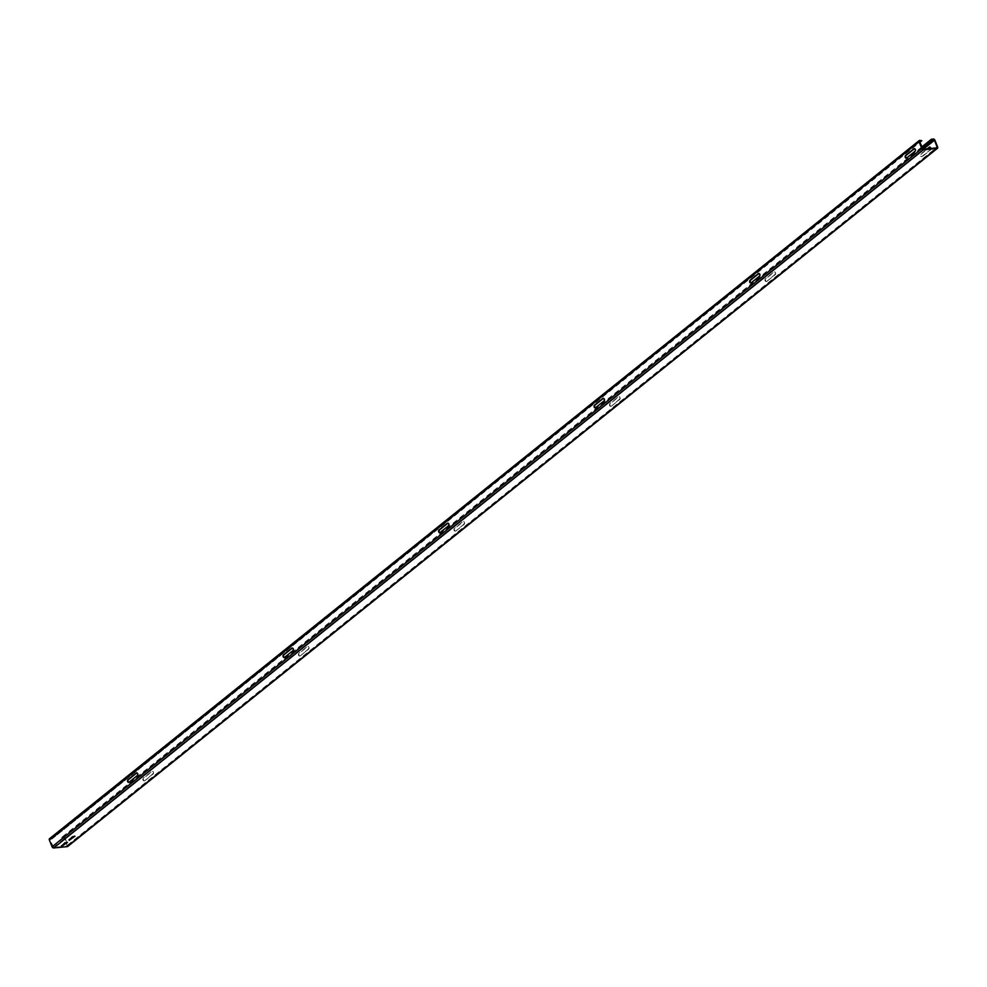 <?xml version="1.0" encoding="UTF-8"?>
<svg xmlns="http://www.w3.org/2000/svg" width="987" height="987" viewBox="0 0 987 987"><rect width="100%" height="100%" fill="white"/><g stroke="black" fill="none" stroke-linecap="round" stroke-linejoin="round"><path stroke-width="0.74" stroke-dasharray="4.93 3.7" d="M930.729 148.482A1.468 0.975 84.4 0 1 930.272 149.827L921.969 156.501A1.468 0.975 84.4 0 1 920.933 153.898L927.262 148.815M929.865 147.1A1.468 0.975 84.4 0 1 930.766 149.777L922.463 156.452A1.468 0.975 84.4 0 1 921.426 153.849L927.755 148.766M144.324 780.729A1.468 0.975 84.4 0 1 143.3 778.126L151.603 771.464A1.468 0.975 84.4 0 1 152.64 774.055L144.83 780.68A1.468 0.975 84.4 0 1 143.794 778.077L152.097 771.415A1.468 0.975 84.4 0 1 153.133 774.005L144.83 780.68M299.851 655.886A1.468 0.975 84.4 0 1 298.827 653.283L307.13 646.621A1.468 0.975 84.4 0 1 308.166 649.212L300.356 655.837A1.468 0.975 84.4 0 1 299.32 653.234L307.623 646.571A1.468 0.975 84.4 0 1 308.66 649.162L300.356 655.837M766.443 281.344A1.468 0.975 84.4 0 1 765.406 278.741L773.709 272.079A1.468 0.975 84.4 0 1 774.746 274.67L766.936 281.295A1.468 0.975 84.4 0 1 765.9 278.692L774.203 272.03A1.468 0.975 84.4 0 1 775.239 274.62L766.936 281.295M610.916 406.188A1.468 0.975 84.4 0 1 609.88 403.597L618.183 396.922A1.468 0.975 84.4 0 1 619.219 399.525L611.409 406.138A1.468 0.975 84.4 0 1 610.373 403.547L618.676 396.873A1.468 0.975 84.4 0 1 619.713 399.476L611.409 406.138M455.389 531.031A1.468 0.975 84.4 0 1 454.353 528.44L462.656 521.765A1.468 0.975 84.4 0 1 463.693 524.368L455.883 530.981A1.468 0.975 84.4 0 1 454.847 528.39L463.15 521.728A1.468 0.975 84.4 0 1 464.186 524.319L455.883 530.981M61.416 845.81L64.772 842.343L66.943 842.121M68.967 839.74L72.322 836.273L74.457 836.1M66.351 842.602L67.104 846.044L53.446 847.389L49.942 839.209L52.04 838.938L919.835 142.338M52.04 838.938L921.55 140.179M919.662 140.364L49.918 838.543L51.805 838.358M914.53 148.618A1.468 0.975 84.4 0 1 915.43 151.295L907.127 157.957A1.468 0.975 84.4 0 1 906.498 158.093M136.885 772.846A1.468 0.975 84.4 0 1 137.798 775.523L129.482 782.197A1.468 0.975 84.4 0 1 128.865 782.321M292.411 648.003A1.468 0.975 84.4 0 1 293.324 650.68L285.009 657.342A1.468 0.975 84.4 0 1 284.392 657.478M759.003 273.461A1.468 0.975 84.4 0 1 759.904 276.138L751.601 282.813A1.468 0.975 84.4 0 1 750.971 282.936M603.476 398.304A1.468 0.975 84.4 0 1 604.377 400.993L596.074 407.656A1.468 0.975 84.4 0 1 595.445 407.791M447.938 523.147A1.468 0.975 84.4 0 1 448.851 525.837L440.547 532.499A1.468 0.975 84.4 0 1 439.918 532.635M921.698 147.026L61.7 837.371L63.575 837.186A1.468 0.999 -128.8 0 1 65.179 838.382L67.906 845.23A1.468 0.999 -128.8 0 1 67.967 846.118M61.7 837.371L64.686 838.432L66.228 842.306M61.934 837.963L921.932 147.618M67.104 846.044L936.848 147.877M53.446 847.389L923.19 149.222M52.57 846.735L922.314 148.568M50.152 839.123L919.551 141.24M49.843 839.9L919.588 141.721M67.412 845.279L936.108 147.939M67.906 845.23L937.65 147.051M64.686 838.432L923.277 149.21M65.179 838.382L934.923 140.216M63.81 837.778L922.339 148.618M63.575 837.186L933.32 139.019M49.942 839.209L919.687 141.042M937.058 147.791L67.313 845.958"/><path stroke-width="1.48" d="M439.918 532.635A1.468 0.975 84.4 0 1 439.511 529.908L447.814 523.233A1.468 0.975 84.4 0 1 447.938 523.147M438.697 531.919A1.468 0.975 84.4 0 1 439.018 529.957L447.321 523.283A1.468 0.975 84.4 0 1 448.357 525.886L440.042 532.548A1.468 0.975 84.4 0 1 438.697 531.919M595.445 407.791A1.468 0.975 84.4 0 1 595.038 405.052L603.341 398.39A1.468 0.975 84.4 0 1 603.476 398.304M594.223 407.076A1.468 0.975 84.4 0 1 594.544 405.102L602.847 398.44A1.468 0.975 84.4 0 1 603.884 401.03L595.568 407.705A1.468 0.975 84.4 0 1 594.223 407.076M750.971 282.936A1.468 0.975 84.4 0 1 750.564 280.209L758.867 273.547A1.468 0.975 84.4 0 1 759.003 273.461M749.75 282.22A1.468 0.975 84.4 0 1 750.071 280.259L758.374 273.596A1.468 0.975 84.4 0 1 759.41 276.187L751.107 282.862A1.468 0.975 84.4 0 1 749.75 282.22M284.392 657.478A1.468 0.975 84.4 0 1 283.985 654.751L292.288 648.089A1.468 0.975 84.4 0 1 292.411 648.003M283.17 656.762A1.468 0.975 84.4 0 1 283.491 654.8L291.794 648.138A1.468 0.975 84.4 0 1 292.818 650.729L284.515 657.391A1.468 0.975 84.4 0 1 283.17 656.762M128.865 782.321A1.468 0.975 84.4 0 1 128.458 779.594L136.761 772.932A1.468 0.975 84.4 0 1 136.885 772.846M127.644 781.605A1.468 0.975 84.4 0 1 127.965 779.644L136.268 772.981A1.468 0.975 84.4 0 1 137.292 775.572L128.989 782.247A1.468 0.975 84.4 0 1 127.644 781.605M906.498 158.093A1.468 0.975 84.4 0 1 906.091 155.366L914.394 148.704A1.468 0.975 84.4 0 1 914.53 148.618M905.276 157.377A1.468 0.975 84.4 0 1 905.597 155.415L913.9 148.753A1.468 0.975 84.4 0 1 914.937 151.344L906.634 158.006A1.468 0.975 84.4 0 1 905.276 157.377M61.638 846.402L65.006 842.923L67.449 842.281L61.638 846.402M69.189 840.332L72.557 836.865L75 836.223L69.189 840.332M67.967 846.118A1.468 0.999 -128.8 0 1 67.338 846.636L937.082 148.457L923.425 149.814A1.468 0.999 51.2 0 1 921.821 148.618L919.094 141.77A1.468 0.999 51.2 0 1 919.662 140.364L921.784 140.771L919.835 142.338M923.277 149.21L934.43 140.265L937.156 147.1L936.848 147.877L923.19 149.222L919.588 141.721L921.784 140.771M67.338 846.636L53.68 847.981A1.468 0.999 -128.8 0 1 52.077 846.784L49.35 839.949A1.468 0.999 -128.8 0 1 49.918 838.543M67.178 842.713L61.416 845.81M74.457 836.1L68.967 839.74M937.082 148.457A1.468 0.999 51.2 0 0 937.65 147.051L934.923 140.216A1.468 0.999 51.2 0 0 933.32 139.019L931.444 139.204L931.679 139.796L934.43 140.265M927.755 148.766L929.729 147.186A1.468 0.975 84.4 0 1 929.865 147.1M927.262 148.815L929.236 147.236A1.468 0.975 84.4 0 1 930.729 148.482M921.698 147.026L931.444 139.204M921.932 147.618L931.679 139.796M53.68 847.981L923.425 149.814M52.077 846.784L921.821 148.618M49.35 839.949L919.094 141.77M936.108 147.939L937.156 147.1M922.339 148.618L933.554 139.611M49.523 838.691L919.267 140.524M937.477 148.309L67.733 846.476"/></g></svg>
